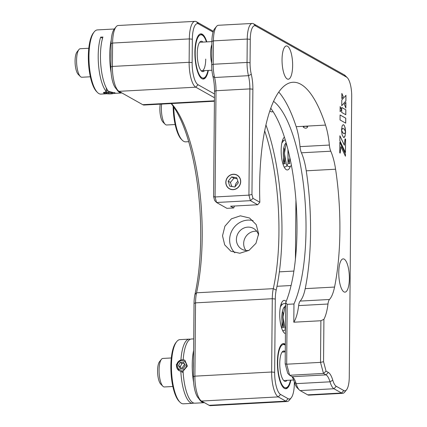 <?xml version="1.0" encoding="UTF-8"?>
<svg xmlns="http://www.w3.org/2000/svg" width="427" height="427" viewBox="0 0 427 427"><rect width="100%" height="100%" fill="white"/><g stroke="black" fill="none" stroke-linecap="round" stroke-linejoin="round"><path stroke-width="0.64" d="M290.862 380.131A22.615 7.099 -93.1 0 1 285.818 388.746A22.615 7.099 -93.1 0 1 284.403 388.383A22.615 7.099 -93.1 0 1 277.422 364.322A22.615 7.099 -93.1 0 1 283.379 343.58A22.615 7.099 -93.1 0 1 284.788 343.943A22.615 7.099 -93.1 0 1 285.348 344.327M285.444 333.642A16.664 5.231 -93.1 0 1 284.884 333.418A16.664 5.231 -93.1 0 1 279.738 315.686A16.664 5.231 -93.1 0 1 284.126 300.405A16.664 5.231 -93.1 0 1 285.167 300.672A16.664 5.231 -93.1 0 1 286.165 301.526M245.909 250.478A11.903 11.081 119.4 0 1 243.673 243.523A11.903 11.081 119.4 0 1 256.734 231.258M249.085 250.334A11.903 11.081 119.4 0 1 241.847 249.192A11.903 11.081 119.4 0 1 236.403 239.43A11.903 11.081 119.4 0 1 242.189 228.963A11.903 11.081 119.4 0 1 253.526 228.45A11.903 11.081 119.4 0 1 258.575 235.058M222.515 235.789L224.922 226.182L231.397 218.837L240.385 215.822L249.555 218.016L256.211 224.623L258.629 233.841L255.976 243.31L249.01 250.377L239.766 253.259L230.868 251.209L224.693 244.868L222.515 235.789M253.083 220.631A19.044 17.731 -60.6 0 0 229.63 239.798A19.044 17.731 -60.6 0 0 234.845 252.784M208.355 70.418A22.615 7.099 -93.1 0 1 203.305 79.032A22.615 7.099 -93.1 0 1 201.891 78.669A22.615 7.099 -93.1 0 1 194.909 54.608A22.615 7.099 -93.1 0 1 200.866 33.866A22.615 7.099 -93.1 0 1 202.281 34.229A22.615 7.099 -93.1 0 1 206.817 41.889M272.97 111.442A16.664 5.231 -93.1 0 1 271.882 111.885A16.664 5.231 -93.1 0 1 270.841 111.612A16.664 5.231 -93.1 0 1 269.88 110.801M290.275 166.546A16.664 5.231 -93.1 0 1 287.35 169.951A16.664 5.231 -93.1 0 1 286.309 169.684A16.664 5.231 -93.1 0 1 281.244 153.811A16.664 5.231 -93.1 0 1 284.419 137.147M265.946 124.972A121.412 38.12 -93.1 0 1 276.194 290.077A19.044 5.978 86.9 0 0 275.292 299.023L274.652 372.317A19.044 5.978 86.9 0 0 280.544 394.441L288.118 398.701A19.044 5.978 86.9 0 0 291.225 397.831L289.335 400.184A21.425 6.725 -93.1 0 1 287.179 401.508A21.425 6.725 -93.1 0 1 285.839 401.161L278.271 396.902A21.425 6.725 -93.1 0 1 271.636 372.013L272.277 298.719A21.425 6.725 -93.1 0 1 273.296 288.657A119.032 37.373 86.9 0 0 264.692 130.886M171.43 103.553A119.032 37.373 -93.1 0 1 196.559 292.799A21.425 6.725 86.9 0 0 195.539 302.86L194.899 376.155A21.425 6.725 86.9 0 0 200.583 400.302A21.425 6.725 86.9 0 0 201.533 401.044L209.102 405.308A21.425 6.725 86.9 0 0 210.442 405.65L287.179 401.508M200.583 400.302L198.454 398.167A19.044 5.978 -93.1 0 1 193.399 376.705L194.039 303.41A19.044 5.978 -93.1 0 1 194.942 294.465A121.412 38.12 86.9 0 0 171.168 103.569M118.076 90.588L115.941 88.453A19.044 5.978 -93.1 0 1 110.892 66.991L111.095 43.597A19.044 5.978 -93.1 0 1 114.206 29.169L116.096 26.816A21.425 6.725 86.9 0 0 112.595 43.052L112.392 66.441A21.425 6.725 86.9 0 0 118.076 90.588A21.425 6.725 86.9 0 0 119.021 91.33L142.746 104.684A21.425 6.725 86.9 0 0 144.086 105.031L214.418 101.231M214.45 97.708L195.758 87.188A21.425 6.725 -93.1 0 1 189.129 62.299L189.332 38.91A21.425 6.725 -93.1 0 1 194.99 21.35L118.252 25.492A21.425 6.725 86.9 0 0 116.096 26.816M194.99 21.35A21.425 6.725 -93.1 0 1 196.329 21.692L213.34 31.272M213.078 32.084L198.566 23.912A19.044 5.978 86.9 0 0 192.347 39.215L192.145 62.604A19.044 5.978 86.9 0 0 198.037 84.727L214.482 93.983M291.225 397.831A19.044 5.978 86.9 0 0 294.336 383.403L294.347 382.069M295.938 200.162L295.42 259.109M173.762 107.06A32.137 10.093 86.9 0 0 182.265 140.216A32.137 10.093 86.9 0 0 183.69 141.326A32.137 10.093 86.9 0 0 185.697 141.844L188.729 141.679M173.148 106.174A31.187 9.794 86.9 0 0 181.416 139.362L182.265 140.216M161.609 104.087A14.283 4.483 86.9 0 0 161.454 105.789A14.283 4.483 86.9 0 0 165.153 124.268A14.283 4.483 86.9 0 0 166.679 124.988L175.139 124.529M160.232 104.161A11.903 3.736 86.9 0 0 159.938 106.734A11.903 3.736 86.9 0 0 163.023 122.133L165.153 124.268M190.341 339.268A32.137 10.093 86.9 0 0 189.198 339.129L179.943 339.63A32.137 10.093 86.9 0 0 176.709 341.616A32.137 10.093 86.9 0 0 171.601 372.264A32.137 10.093 86.9 0 0 179.98 402.186A32.137 10.093 86.9 0 0 181.4 403.296A32.137 10.093 86.9 0 0 183.413 403.814L192.662 403.312A32.137 10.093 86.9 0 0 193.783 403.051M189.198 339.129A32.137 10.093 86.9 0 0 180.931 359.833L176.287 364.733L179.052 370.663L180.829 371.293A32.137 10.093 86.9 0 0 190.655 402.8A32.137 10.093 86.9 0 0 192.662 403.312M198.838 398.556A32.137 10.093 86.9 0 0 202.168 402.175A32.137 10.093 86.9 0 0 204.175 402.693L194.92 403.189A32.137 10.093 -93.1 0 1 192.913 402.677A32.137 10.093 -93.1 0 1 183.087 371.17L187.4 366.078L184.891 360.292L183.188 359.71A32.137 10.093 -93.1 0 1 191.456 339.006L193.73 338.883M193.634 350.284A32.137 10.093 86.9 0 0 193.628 382.453M176.709 341.616L175.956 342.555A31.187 9.794 86.9 0 0 170.997 372.296A31.187 9.794 86.9 0 0 179.126 401.332L179.98 402.186M193.538 361.231A31.187 9.794 86.9 0 0 193.468 368.789M183.167 372.606L180.829 371.293M181.902 368.437L184.619 364.124M285.343 345.262A21.665 6.8 86.9 0 0 284.782 344.877A21.665 6.8 86.9 0 0 277.705 362.283A21.665 6.8 86.9 0 0 284.409 387.449A21.665 6.8 86.9 0 0 287.947 386.456A21.665 6.8 86.9 0 0 290.472 380.153M285.343 345.224L284.889 344.776A22.615 7.099 86.9 0 0 283.886 343.991A22.615 7.099 86.9 0 0 282.93 343.65M285.284 351.608A15.239 4.782 86.9 0 0 284.729 351.197A15.239 4.782 86.9 0 0 282.242 351.891A15.239 4.782 86.9 0 0 279.818 366.419A15.239 4.782 86.9 0 0 283.79 380.606A15.239 4.782 86.9 0 0 284.467 381.135A15.239 4.782 86.9 0 0 287.029 380.34M283.816 352.179A14.283 4.483 86.9 0 0 281.868 352.43M285.364 388.725A22.615 7.099 86.9 0 0 287.19 387.401L287.947 386.456M114.345 28.999L97.436 29.911A32.137 10.093 86.9 0 0 94.202 31.897A32.137 10.093 86.9 0 0 88.949 56.252A32.137 10.093 86.9 0 0 97.473 92.472A32.137 10.093 86.9 0 0 100.9 94.1L106.889 93.775M113.737 93.385L115.226 93.017L108.554 91.394A32.137 10.093 -93.1 0 1 100.457 55.627A32.137 10.093 -93.1 0 1 102.912 37.032L100.655 37.154A32.137 10.093 86.9 0 0 98.199 55.75A32.137 10.093 86.9 0 0 106.296 91.517L103.323 92.915L106.451 93.721M111.244 39.994A32.137 10.093 86.9 0 0 109.712 55.131A32.137 10.093 86.9 0 0 111.121 72.739M116.331 88.843A32.137 10.093 86.9 0 0 121.663 92.979A32.137 10.093 86.9 0 0 121.908 92.953M94.202 31.897L93.444 32.842A31.187 9.794 86.9 0 0 88.346 56.471A31.187 9.794 86.9 0 0 96.619 91.618L97.473 92.472M111.025 51.518A31.187 9.794 86.9 0 0 110.919 55.254A31.187 9.794 86.9 0 0 110.961 59.075M100.655 37.154L102.555 38.222M106.296 91.517L106.328 87.999M206.422 41.91A21.665 6.8 86.9 0 0 203.231 35.911A21.665 6.8 86.9 0 0 195.198 52.569A21.665 6.8 86.9 0 0 198.512 73.017A21.665 6.8 86.9 0 0 205.435 76.743A21.665 6.8 86.9 0 0 207.965 70.439M202.852 79.011A22.615 7.099 86.9 0 0 204.682 77.682L205.435 76.743M202.98 42.097A15.239 4.782 86.9 0 0 199.735 42.177A15.239 4.782 86.9 0 0 197.242 53.722A15.239 4.782 86.9 0 0 201.282 70.893A15.239 4.782 86.9 0 0 204.517 70.62M200.85 70.402A14.283 4.483 86.9 0 0 205.729 59.054M203.231 35.911L202.377 35.057A22.615 7.099 86.9 0 0 200.418 33.936M88.805 48.262L80.345 48.715A14.283 4.483 86.9 0 0 78.904 49.601A14.283 4.483 86.9 0 0 77.719 51.971A14.283 4.483 86.9 0 0 76.828 65.598A14.283 4.483 86.9 0 0 80.356 76.518A14.283 4.483 86.9 0 0 81.883 77.244L90.343 76.785M211.707 63.18A14.283 4.483 -93.1 0 1 211.787 44.734A14.283 4.483 -93.1 0 1 211.872 44.488M78.904 49.601L77.015 51.95A11.903 3.736 86.9 0 0 76.027 53.93A11.903 3.736 86.9 0 0 75.285 65.283A11.903 3.736 86.9 0 0 78.226 74.383L80.356 76.518M171.312 357.975L162.852 358.429A14.283 4.483 86.9 0 0 161.417 359.315A14.283 4.483 86.9 0 0 159.223 374.095A14.283 4.483 86.9 0 0 162.868 386.238A14.283 4.483 86.9 0 0 164.39 386.958L172.855 386.499M161.417 359.315L159.527 361.664A11.903 3.736 86.9 0 0 157.696 373.983A11.903 3.736 86.9 0 0 160.739 384.103L162.868 386.238M229.758 186.177L234.855 186.989L238.351 182.767L236.755 177.728L231.658 176.917L228.162 181.139L229.758 186.177M237.124 188.27L237.401 187.939M239.67 185.201L240.001 184.795M237.06 178.694L233.932 178.192L230.431 182.42L228.162 181.139M233.932 178.192L231.658 176.917M240.412 183.098A7.718 7.184 -60.6 0 0 234.797 174.446A7.718 7.184 -60.6 0 0 226.102 180.808A7.718 7.184 -60.6 0 0 231.717 189.46A7.718 7.184 -60.6 0 0 240.412 183.098M230.431 182.42L231.722 186.492M231.231 184.939A4.761 4.435 -60.6 0 0 232.16 186.562M237.914 181.395A5.951 5.54 -60.6 0 0 235.309 185.334A5.951 5.54 -60.6 0 0 235.186 186.594M113.737 92.734A4.793 0.891 -179.5 0 0 107.946 92.152A4.793 0.891 -179.5 0 0 104.567 93.15A4.793 0.891 -179.5 0 0 104.812 93.31A4.793 0.891 -179.5 0 0 109.707 93.913A4.793 0.891 -179.5 0 0 113.977 93.23A4.793 0.891 -179.5 0 0 113.737 92.734M108.058 90.791A5.951 1.105 -179.5 0 0 106.302 90.898M105.949 93.235L108.741 93.673L112.066 93.46L112.605 92.808L109.814 92.371L106.483 92.584L105.949 93.235M108.752 92.435L108.741 93.673M112.071 92.723L112.066 93.46M179.612 369.649A4.793 4.462 -60.6 0 0 185.798 367.46A4.793 4.462 -60.6 0 0 184.069 361.162A4.793 4.462 -60.6 0 0 177.878 363.35A4.793 4.462 -60.6 0 0 179.612 369.649M181.032 371.405A5.951 5.54 -60.6 0 0 183.098 371.33M184.982 360.345A5.951 5.54 -60.6 0 0 184.976 360.345A5.951 5.54 -60.6 0 0 177.386 362.881A5.951 5.54 -60.6 0 0 179.116 370.695M183.503 362.24L180.114 362.496L178.454 365.656L180.178 368.57L183.567 368.314L185.227 365.149L183.503 362.24M184.16 363.35L181.929 363.516L180.114 362.496M181.929 363.516L180.269 366.681L178.454 365.656M180.269 366.681L181.336 368.48M287.2 78.958A16.664 5.231 86.9 0 0 288.241 79.225A16.664 5.231 86.9 0 0 292.628 63.943A16.664 5.231 86.9 0 0 287.483 46.212A16.664 5.231 86.9 0 0 286.442 45.945A16.664 5.231 86.9 0 0 282.055 61.226A16.664 5.231 86.9 0 0 287.2 78.958M343.927 291.887A16.664 5.231 86.9 0 0 344.968 292.153A16.664 5.231 86.9 0 0 349.355 276.872A16.664 5.231 86.9 0 0 344.21 259.141A16.664 5.231 86.9 0 0 343.169 258.874A16.664 5.231 86.9 0 0 338.782 274.155A16.664 5.231 86.9 0 0 343.927 291.887M225.808 182.356A7.857 7.312 -60.6 0 0 229.4 188.798A7.857 7.312 -60.6 0 0 236.884 188.462A7.857 7.312 -60.6 0 0 240.705 181.55A7.857 7.312 -60.6 0 0 237.108 175.107A7.857 7.312 -60.6 0 0 229.625 175.444A7.857 7.312 -60.6 0 0 225.808 182.356M233.681 207.96L230.596 206.225L257.678 204.763L250.403 200.663L216.553 202.494L226.913 208.328L233.681 207.96L234.476 206.011M323.917 319.311L323.549 361.706L326.063 371.148L328.326 372.424A21.425 6.725 -93.1 0 1 332.782 380.222A16.664 5.231 86.9 0 0 336.252 386.291L343.826 390.55A16.664 5.231 86.9 0 0 346.543 389.792L344.653 392.141A19.044 5.978 -93.1 0 1 342.737 393.32A19.044 5.978 -93.1 0 1 341.547 393.011L333.978 388.751A19.044 5.978 -93.1 0 1 330.012 381.818A19.044 5.978 86.9 0 0 326.047 374.885L323.474 373.433L320.522 362.374L320.89 320.746L323.917 319.311A38.088 11.961 86.9 0 0 327.979 304.019A9.522 2.989 -93.1 0 1 329.473 299.492A38.088 11.961 86.9 0 0 334.554 287.056A126.173 39.62 86.9 0 0 335.585 169.22A38.088 11.961 86.9 0 0 330.77 151.211A9.522 2.989 -93.1 0 1 329.366 145.052A38.088 11.961 86.9 0 0 325.523 125.1A126.173 39.62 86.9 0 0 300.848 84.295A126.173 39.62 86.9 0 0 292.965 82.267A126.173 39.62 86.9 0 0 259.851 202.238L257.678 204.763M251.957 194.472L252.997 198.379L250.403 200.663L248.93 195.134L215.08 196.964L216.553 202.494L214.626 200.45L213.585 196.543L215.08 196.964L216.003 90.732A19.044 5.978 -93.1 0 0 214.6 77.5A19.044 5.978 86.9 0 1 213.19 64.274L213.399 40.88A19.044 5.978 86.9 0 1 216.51 26.453A19.044 5.978 86.9 0 1 218.427 25.273L252.282 23.448A19.044 5.978 -93.1 0 1 253.473 23.752L344.322 74.906A19.044 5.978 -93.1 0 1 345.165 75.563L347.295 77.698A16.664 5.231 86.9 0 0 346.559 77.122L255.709 25.967A16.664 5.231 86.9 0 0 250.265 39.359L250.062 62.748A16.664 5.231 86.9 0 0 251.289 74.325A21.425 6.725 -93.1 0 1 252.875 89.206L251.957 194.472L248.93 195.134L249.859 88.901A19.044 5.978 86.9 0 0 248.455 75.675A19.044 5.978 -93.1 0 1 247.046 62.443L247.249 39.054A19.044 5.978 -93.1 0 1 252.282 23.448M252.997 198.379L259.851 202.238M273.568 101.348A111.89 35.131 -93.1 0 1 304.248 191.632A111.89 35.131 -93.1 0 1 293.963 303.976L293.803 322.209A38.088 11.961 86.9 0 0 298.638 305.604A9.522 2.989 -93.1 0 1 300.133 301.078A38.088 11.961 86.9 0 0 305.214 288.641A126.173 39.62 86.9 0 0 306.244 170.805A38.088 11.961 86.9 0 0 301.43 152.797A9.522 2.989 -93.1 0 1 300.021 146.637A38.088 11.961 86.9 0 0 296.183 126.686A126.173 39.62 86.9 0 0 278.778 92.045M303.181 127.032C304.43 126.152 305.935 126.066 307.696 126.792C306.703 128.575 305.198 128.655 303.181 127.032M213.585 196.543L214.503 91.277A21.425 6.725 86.9 0 0 212.924 76.396A16.664 5.231 -93.1 0 1 211.691 64.819L211.899 41.43A16.664 5.231 -93.1 0 1 214.621 28.801L216.51 26.453M285.177 363.777L285.711 302.647L287.195 304.339L286.672 364.199L285.177 363.777L287.691 373.219L289.618 375.264L292.191 376.71A19.044 5.978 -93.1 0 1 293.034 377.367A19.044 5.978 -93.1 0 1 296.157 383.643A19.044 5.978 86.9 0 0 299.279 389.92A19.044 5.978 86.9 0 0 300.122 390.577L307.691 394.842A19.044 5.978 86.9 0 0 308.881 395.146L342.737 393.32M299.279 389.92L297.149 387.785A16.664 5.231 -93.1 0 1 294.416 382.293A21.425 6.725 86.9 0 0 291.972 376.587M323.549 361.706L320.522 362.374L286.672 364.199L289.618 375.264L323.474 373.433L326.063 371.148M270.761 108.271A111.89 35.131 -93.1 0 1 295.948 200.332A111.89 35.131 -93.1 0 1 285.711 302.647M293.963 303.976L287.195 304.339M293.803 322.209L320.89 320.746M346.543 389.792A16.664 5.231 86.9 0 0 349.265 377.164L351.715 96.481A16.664 5.231 86.9 0 0 347.295 77.698M345.678 123.12L345.721 118.172L340.084 115.002M345.721 123.147L345.763 118.172L340.084 114.975L340.041 119.95L345.721 123.147M344.173 133.608L342.828 132.861L341.52 130.086M343.895 137.494L345.064 135.983L345.566 132.301L344.589 133.486L343.543 133.454L342.502 132.311L341.52 129.931L342.075 134.724L343.505 137.393L344.306 137.345L344.973 136.352L345.571 132.285M345.806 107.951L345.854 102.507M344.301 104.215L345.854 108.063L345.902 102.459L344.301 104.215M341.749 105.672L345.87 100.964L345.918 95.392M341.749 105.72L345.913 100.959L345.961 95.338L341.797 99.993L341.749 105.72M340.154 153.069L340.906 146.728M345.39 156.138L345.406 154.078L339.844 142.324M340.917 146.648L345.432 156.234L345.448 154.072L339.844 142.228L339.753 152.839L340.191 153.09L340.869 146.648M344.392 145.201L339.897 135.759L339.855 140.686L345.464 152.53L345.582 139.159L345.037 138.855L344.343 145.207L339.897 135.855M345.422 152.439L345.534 139.165L345.032 138.882M341.515 129.776L342.486 128.591L343.586 128.623L344.621 129.765L345.603 132.151L345.176 127.919L344.221 125.373L343.207 124.647L342.155 125.773L341.515 129.877L342.913 128.468M345.555 132.007L344.861 126.915L343.986 125.111L343.185 124.652M345.838 109.782L341.733 107.471L341.691 112.429L345.795 114.74L345.838 109.782M340.159 106.569L340.116 111.65L341.611 109.995L340.159 106.569M341.813 98.589L343.271 96.801L341.856 93.396L341.813 98.589M345.747 114.714L345.79 109.782L341.733 107.497M340.116 111.602L341.563 109.995L340.159 106.675M341.813 98.536L343.228 96.801L341.856 93.502M194.039 303.41L195.539 302.86L272.277 298.719L275.292 299.023M194.942 294.465L196.559 292.799L273.296 288.657L276.194 290.077M193.399 376.705L194.899 376.155L271.636 372.013L274.652 372.317M201.533 401.044L278.271 396.902L280.544 394.441M192.347 39.215L189.332 38.91L112.595 43.052L111.095 43.597M192.145 62.604L189.129 62.299L112.392 66.441L110.892 66.991M142.746 104.684L214.423 100.815M119.021 91.33L195.758 87.188L198.037 84.727M198.566 23.912L196.329 21.692M209.102 405.308L285.839 401.161L288.118 398.701M252.875 89.206L249.859 88.901L216.003 90.732L214.503 91.277M251.289 74.325L248.455 75.675L214.6 77.5L212.924 76.396M250.062 62.748L247.046 62.443L213.19 64.274L211.691 64.819M250.265 39.359L247.249 39.054L213.399 40.88L211.899 41.43M300.021 146.637L329.366 145.052M301.43 152.797L330.77 151.211M306.244 170.805L335.585 169.22M305.214 288.641L334.554 287.056M300.133 301.078L329.473 299.492M298.638 305.604L327.979 304.019M296.183 126.686L325.523 125.1M294.416 382.293L296.157 383.643L330.012 381.818L332.782 380.222M328.326 372.424L326.047 374.885L292.191 376.71M336.252 386.291L333.978 388.751L300.122 390.577M343.826 390.55L341.547 393.011L307.691 394.842M346.559 77.122L344.322 74.906M255.709 25.967L253.473 23.752M276.99 286.287L291.081 285.53M279.359 271.855L293.883 271.07M113.683 93.406L121.663 92.979M200.412 42.236L211.893 41.616M201.955 70.759L211.925 70.225M282.925 351.949L285.284 351.821M284.462 380.478L293.637 379.982M104.567 93.15L103.745 92.339M113.977 93.23L114.66 92.59M282.444 311.182L282.978 313.044L283.389 326.372L282.877 327.546M283.32 327.386L283.763 327.493C283.25 327.205 282.69 325.31 282.076 321.809C281.5 315.905 282.012 311.23 283.619 307.787L284.724 306.949M285.476 329.628L283.501 330.717L282.653 330.61M280.406 306.751L282.428 304.163L284.297 303.496L285.7 303.72M285.482 329.089L285.022 328.363L283.016 317.16L284.969 306.41L285.69 305.188M282.012 313.914L282.055 327.61L281.761 328.448M281.153 303.949L282.076 304.435M284.238 306.97L284.51 307.472M283.875 147.454L284.403 149.311L284.82 162.639L284.307 163.819M284.75 163.658L285.193 163.76C284.681 163.477 284.12 161.582 283.507 158.075C282.93 152.172 283.443 147.496 285.044 144.059L286.154 143.216M289.89 157.787L289.335 162.399L288.823 163.573L289.703 163.514L288.887 161.881L288.022 157.835L287.985 149.653M287.953 149.941L287.995 163.632L286.448 166.37L284.932 166.984L284.078 166.882M281.836 143.024L283.854 140.43L285.257 139.821M291.46 165.607L289.442 166.743L287.793 166.242L286.453 164.63L284.446 153.432L286.218 143.066M291.347 165.009L288.962 153.661M283.443 150.187L283.48 163.877L283.192 164.715M282.583 140.216L283.507 140.702M285.668 143.237L285.941 143.744M271.124 108.762L270.553 108.853"/></g></svg>
